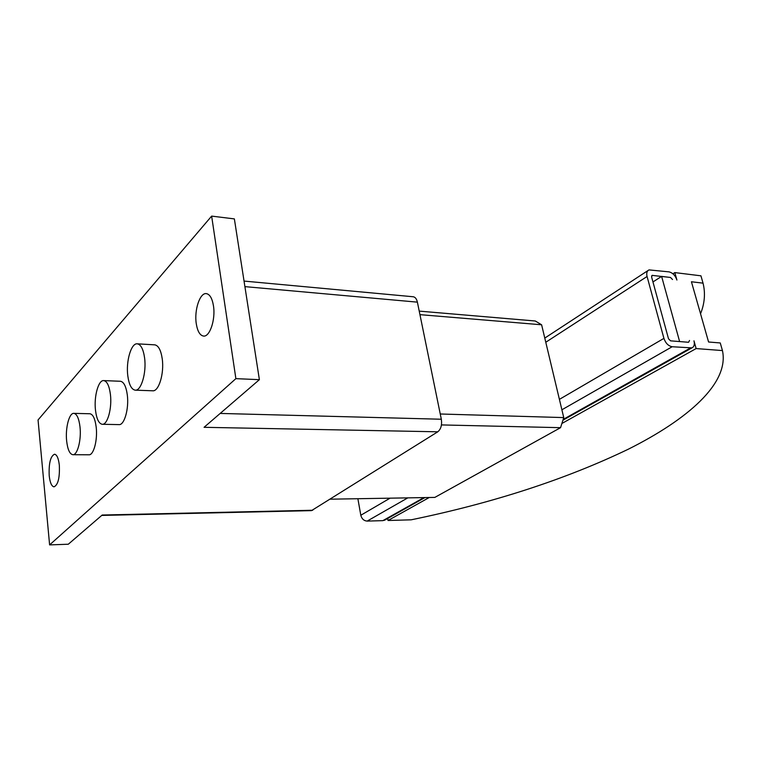 <?xml version="1.0" encoding="UTF-8"?>
<svg xmlns="http://www.w3.org/2000/svg" width="761" height="761" viewBox="0 0 761 761"><rect width="100%" height="100%" fill="white"/><g stroke="black" fill="none" stroke-linecap="round" stroke-linejoin="round"><path stroke-width="1.14" d="M49.208 475.701C48.704 463.287 50.492 456.134 54.554 454.222C56.932 454.669 58.521 458.341 59.329 465.228C59.843 477.727 58.074 484.928 54.021 486.84C51.605 486.365 49.998 482.655 49.208 475.701M196.262 323.625C194.103 310.079 199.962 292.414 206.393 293.632C209.855 294.307 212.214 298.379 213.461 305.836C215.724 319.525 209.741 337.256 203.444 336.048C199.867 335.363 197.48 331.216 196.262 323.625M127.8 375.81C129.018 384.666 131.472 389.442 135.154 390.155C141.146 391.192 146.664 372.69 144.59 357.908C143.325 349.204 140.909 344.514 137.332 343.829C131.206 342.802 125.831 361.209 127.8 375.81M154.626 344.828L154.797 344.847C158.45 345.532 160.932 350.184 162.236 358.821C164.366 373.48 158.754 391.82 152.619 390.783L135.334 390.165M95.496 410.284C96.599 418.959 98.844 423.63 102.221 424.286C107.472 425.104 112.181 408.2 110.412 394.369C109.261 385.808 107.044 381.223 103.762 380.595C98.407 379.787 93.812 396.605 95.496 410.284M120.333 381.261L120.476 381.271C123.843 381.889 126.117 386.445 127.306 394.94C129.123 408.657 124.328 425.437 118.954 424.609L102.374 424.286M66.654 441.047C67.662 449.542 69.717 454.098 72.818 454.707C77.441 455.382 81.513 439.81 79.991 426.816C78.944 418.426 76.909 413.946 73.893 413.366C69.184 412.709 65.208 428.196 66.654 441.047M89.798 413.756L89.922 413.756C93.023 414.336 95.106 418.788 96.19 427.111C97.76 440.01 93.613 455.459 88.875 454.793L72.942 454.707M101.746 515.425L311.506 510.631L437.784 431.801C440.942 429.194 442.122 425.009 441.323 419.235L417.389 302.146C416.648 298.911 415.259 297.113 413.252 296.761L413.147 296.752M259.387 379.672L234.369 218.902L211.644 216.105L235.881 378.645L259.387 379.672L204.062 427.311L437.784 431.801M235.881 378.645L49.608 544.895L38.05 419.958L211.644 216.105M49.608 544.895L68.3 544.229L102.202 515.026L312.723 510.25M429.252 497.504L388.043 520.495L387.672 518.479M562.921 420.215L691.92 347.882C694.146 346.778 694.831 344.419 693.965 340.823L696.144 348.567L561.884 423.487M688.591 342.279L689.533 340.462L688.591 342.279L679.621 341.565L661.613 276.395L670.517 277.47L652.091 275.377L651.616 277.033L668.5 338.75L670.555 340.842L688.591 342.279M672.924 273.808L674.826 272.59L700.929 275.815L703.04 283.149L691.435 281.77L708.577 342.003L720.258 342.954L722.446 350.574L696.144 348.567M674.826 272.59L676.919 280.038C675.302 275.482 672.648 272.752 668.957 271.858L648.971 269.908C646.926 270.983 646.289 273.17 647.069 276.49L663.915 338.379C665.59 343.192 668.339 345.979 672.172 346.74L691.92 347.882M672.515 279.515L670.517 277.47L672.515 279.515M388.043 520.495L411.159 519.82C493.09 502.945 565.499 479.392 628.386 449.171C687.811 419.368 729.561 383.23 722.446 350.574M652.957 281.941L661.613 276.395M691.435 281.77L693.946 290.607M703.04 283.149C705.523 293.185 704.696 303.392 700.539 313.77M385.161 519.887L382.869 520.638L367.173 521.095C363.901 520.828 361.779 518.878 360.809 515.245L357.879 498.721M330.36 499.187L434.826 497.409L560.562 427.672L563.749 417.589L541.613 324.785L535.297 320.999L419.225 311.116M441.447 424.923L560.562 427.672M440.248 413.994L563.749 417.589M419.948 314.654L541.613 324.785M220.176 413.432L441.323 419.235M244.909 286.631L417.389 302.146M651.597 275.977L652.605 275.32M360.809 515.245L390.07 498.17M559.402 399.363L663.915 338.379M545.78 342.25L647.069 276.49M382.869 520.638L423.934 497.589M563.159 419.435L690.217 348.119M367.173 521.095L407.81 497.865M561.884 409.789L672.172 346.74M73.893 413.366L89.922 413.756M103.762 380.595L120.476 381.271M137.332 343.829L154.797 344.847M244.043 281.075L413.252 296.761M384.4 520.315L424.952 497.57M544.79 338.074L648.02 270.526"/></g></svg>
